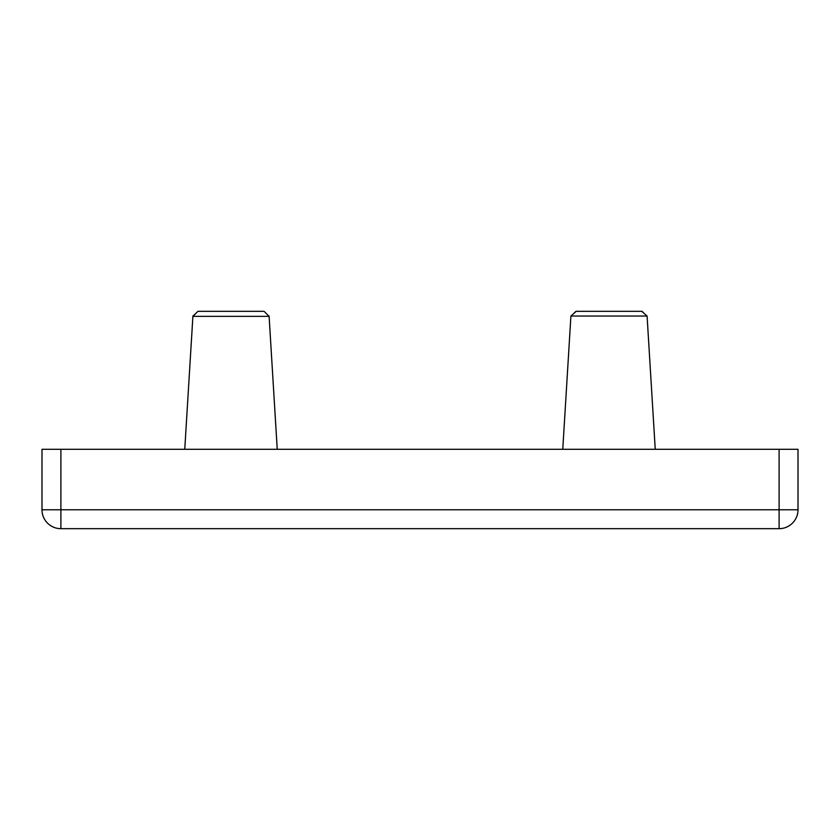 <?xml version="1.0" encoding="UTF-8"?>
<svg xmlns="http://www.w3.org/2000/svg" width="840" height="840" viewBox="0 0 840 840"><rect width="100%" height="100%" fill="white"/><g stroke="black" fill="none" stroke-linecap="round" stroke-linejoin="round"><path stroke-width="1.26" d="M266.511 313.761L268.79 316.04M573.489 313.761L575.925 311.325L642.075 311.325L644.511 313.761M193.21 316.04L197.925 311.325L264.075 311.325L269.105 316.355L192.896 316.355L184.758 449.295M641.76 311.325L647.083 316.04L570.917 316.04L562.758 449.295M42 509.775L42 449.295L798 449.295L798 509.775A18.9 18.9 0 0 1 779.1 528.675L60.9 528.675A18.9 18.9 0 0 1 42 509.775L779.1 509.775L779.1 449.295M60.9 449.295L60.9 528.675M798 509.775L779.1 509.775L779.1 528.675M269.084 316.04L277.242 449.295M647.083 316.04L655.242 449.295M576.24 311.325L570.917 316.04M195.489 313.761L192.916 316.04"/></g></svg>
